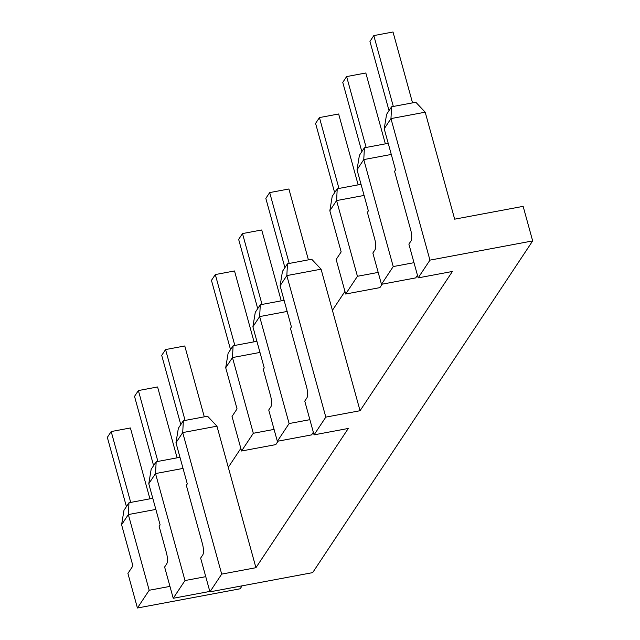 <?xml version="1.0" encoding="UTF-8"?>
<svg xmlns="http://www.w3.org/2000/svg" width="640" height="640" viewBox="0 0 640 640"><rect width="100%" height="100%" fill="white"/><g stroke="black" fill="none" stroke-linecap="round" stroke-linejoin="round"><path stroke-width="0.96" d="M429.944 260.136L418.176 277.872L452.416 271.464L360.056 410.72L325.816 417.12L314.056 434.856L348.296 428.456L255.936 567.704L221.696 574.112L209.936 591.848L312.656 572.632L532.664 240.92L523.144 206.36L454.664 219.168L425.2 112.2L390.96 118.6L429.944 260.136L532.664 240.92M169.952 586.384L149.192 590.264L137.432 608L240.152 588.784L242.112 585.824M209.936 591.848L200.64 558.112L202.76 554.912A8.864 2.536 79.4 0 0 202.424 543.776L186.336 485.352L187.296 483.896L175.968 442.752L182.712 432.584L183.36 420.752L178.344 428.312L175.968 442.752M205.752 576.664L184.992 580.544L173.232 598.28L209.824 591.432M173.232 598.28L164.616 567.008L166.736 563.808A8.864 2.536 79.4 0 0 166.4 552.672L159.144 526.344L160.112 524.888L148.776 483.744L155.528 473.568L156.176 461.744L151.16 469.304L148.776 483.744M137.432 608L127.912 573.44L132.92 565.88L121.592 524.736L128.336 514.56L149.192 590.264M357.432 276.288L345.672 294.024L336.152 259.464L341.168 251.904L329.832 210.76L336.584 200.584L357.432 276.288L378.192 272.408M255.936 567.704L228.288 467.32L240.832 448.4M232.032 416.448L237.048 408.896L225.712 367.752L232.464 357.576L253.312 433.28L241.552 451.008L232.032 416.448M284.088 300.304L260.296 304.76L255.28 312.312L252.896 326.76L264.232 367.904L263.264 369.352L270.52 395.688A8.864 2.536 79.4 0 1 270.856 406.824L268.736 410.024L277.352 441.288L311.592 434.888L313.336 432.248M314.056 434.856L304.768 401.12L306.888 397.92A8.864 2.536 79.4 0 0 306.544 386.784L290.456 328.36L291.416 326.912L280.088 285.768L286.832 275.592L287.48 263.768L282.472 271.328L280.088 285.768M360.056 410.72L332.408 310.328L344.952 291.416M364.088 195.44L336.584 200.584L337.232 188.76L332.216 196.32L329.832 210.76M391.28 154.448L363.768 159.592L357.024 169.768L368.352 210.912L367.392 212.368L374.64 238.696A8.864 2.536 79.4 0 1 374.976 249.832L372.856 253.032L381.472 284.304L415.712 277.896L417.464 275.264M388.216 143.32L364.416 147.768L363.768 159.592L393.232 266.568L413.992 262.68M384.208 128.776L390.96 118.6L391.6 106.776L386.592 114.336L384.208 128.776L395.544 169.92L394.576 171.376L410.672 229.8A8.864 2.536 79.4 0 1 411.008 240.936L408.888 244.128L418.176 277.872M391.6 106.776L415.824 102.248L425.2 112.2M221.696 574.112L182.712 432.584L216.952 426.176L207.576 416.224L183.36 420.752M228.288 467.32L216.952 426.176M278.08 441.152L275.792 444.608L241.552 451.008M325.816 417.12L286.832 275.592L321.072 269.192L311.704 259.24L287.48 263.768M332.408 310.328L321.072 269.192M382.208 284.16L379.912 287.616L345.672 294.024M184.992 580.544L155.528 473.568L183.032 468.424M155.848 509.416L128.336 514.56L128.984 502.736L123.976 510.296L121.592 524.736M361.024 184.312L337.232 188.76M393.232 266.568L381.472 284.304M274.072 429.392L253.312 433.28M259.968 352.432L232.464 357.576L233.104 345.752L228.096 353.304L225.712 367.752M309.872 419.672L289.112 423.552L277.352 441.288M287.16 311.44L259.648 316.584L289.112 423.552M179.968 457.296L156.176 461.744M152.784 498.288L128.984 502.736M260.296 304.76L259.648 316.584L252.896 326.76M364.416 147.768L359.4 155.328L357.024 169.768M393.328 106.456L373.808 35.592L369.952 41.408L389.032 110.656M412.536 102.864L393.016 32L373.808 35.592M256.904 341.296L233.104 345.752M338.952 188.44L319.44 117.576L315.584 123.392L334.656 192.64M358.16 184.848L338.648 113.984L319.44 117.576M366.144 147.448L346.624 76.584L342.768 82.4L361.84 151.648M385.352 143.856L365.832 72.992L346.624 76.584M185.088 420.432L165.568 349.568L161.712 355.384L180.784 424.632M204.296 416.84L184.776 345.976L165.568 349.568M289.208 263.44L269.688 192.584L265.832 198.392L284.912 267.648M308.416 259.848L288.896 188.992L269.688 192.584M157.896 461.424L138.384 390.56L134.528 396.376L153.6 465.624M177.104 457.832L157.592 386.968L138.384 390.56M130.712 502.416L111.192 431.552L107.336 437.368L126.416 506.616M149.92 498.824L130.4 427.96L111.192 431.552M262.024 304.432L242.504 233.576L238.648 239.384L257.72 308.64M281.232 300.84L261.712 229.976L242.504 233.576M234.832 345.424L215.312 274.56L211.456 280.376L230.536 349.632M254.04 341.832L234.52 270.968L215.312 274.56"/></g></svg>
